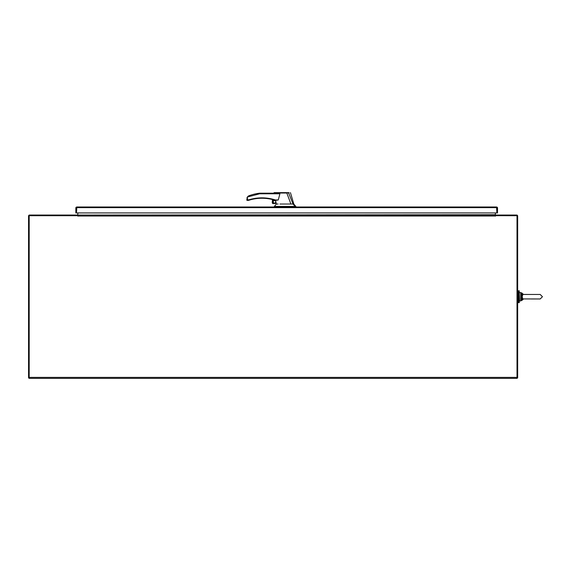 <?xml version="1.0" encoding="UTF-8"?>
<svg xmlns="http://www.w3.org/2000/svg" width="571" height="571" viewBox="0 0 571 571"><rect width="100%" height="100%" fill="white"/><g stroke="black" fill="none" stroke-linecap="round" stroke-linejoin="round"><path stroke-width="0.86" d="M29.192 377.952L28.55 377.952L28.55 216.024A0.971 0.971 0 0 1 29.521 215.053L77.756 215.053L77.756 215.695A0.971 0.971 0 0 0 77.963 215.638M77.963 212.933L77.635 215.053M517.012 377.952L517.654 377.952L517.654 216.024A0.971 0.971 0 0 0 516.684 215.053L495.592 215.053L495.492 216.124L495.392 215.053L77.963 215.053L77.863 216.124L77.756 215.695L29.192 215.695L29.192 378.359L517.012 378.359L517.012 377.388L29.192 377.388M495.392 215.638A0.971 0.971 0 0 0 495.592 215.688L517.012 215.695L517.012 377.388M495.721 215.053L77.963 215.053L495.392 214.725L495.392 212.933M295.15 206.452L295.842 206.452L295.842 206.995L496.549 206.995L76.814 206.995L274.33 206.995L274.33 206.452L295.15 206.452L293.044 204.04L288.598 192.941L274.408 192.641L288.933 192.641M76.814 206.995L76.493 212.933L75.843 212.933L75.843 207.965A0.971 0.971 0 0 1 76.221 207.194L76.814 206.995L76.493 212.933L496.87 212.933L496.549 206.995L497.134 207.194A0.971 0.971 0 0 1 497.519 207.965L497.519 212.933L496.87 212.933L497.134 207.194M496.549 206.995L496.87 207.537M496.549 207.637L76.814 207.637M519.246 290.782L519.246 302.659L518.504 302.659L518.504 290.782L519.246 290.782M278.277 199.971L275.436 199.971L275.436 200.378L278.277 199.971L279.897 193.79L277.784 193.184L259.648 193.184L259.684 193.79L247.414 197.002L247.414 199.764L246.808 199.971L249.07 199.764L248.421 200.378L249.07 199.764C257.878 197.145 266.671 197.209 275.436 199.971L269.483 198.494M265.636 198.001L261.725 197.844M275.436 199.971L275.315 200.357A0.407 0.407 0 0 0 275.436 200.378L275.736 201.242A1.378 1.378 0 0 0 273.116 201.827A1.378 1.378 0 0 0 274.487 203.205A1.378 1.378 0 0 0 275.864 201.806L276.236 203.397L273.109 203.397L272.902 199.657L272.902 203.576L276.236 203.397M274.487 200.557A1.27 1.27 0 0 0 273.216 201.827A1.27 1.27 0 0 0 274.487 203.098A1.27 1.27 0 0 0 275.764 201.827A1.27 1.27 0 0 0 274.487 200.557M279.954 204.04L290.917 204.04L286.82 193.019L274.73 193.048C273.416 193.169 273.409 193.169 274.715 193.062M276.257 203.597L276.364 204.04L278.12 204.04M275.736 201.242L275.864 201.806M290.917 204.04L293.044 204.04M257.514 198.066L255.458 198.323M277.606 193.184L259.648 193.184A50.227 50.227 0 0 0 249.056 195.725L247.4 196.995L246.808 199.971A0.407 0.407 0 0 0 247.214 200.378L248.421 200.378L246.808 199.971M279.897 193.79L259.684 193.79L259.648 193.184M289.169 192.927L288.426 192.641M247.793 196.524L248.342 196.074M248.585 195.932L249.056 195.725M246.95 197.937L247.414 197.002M249.184 200.157L248.549 200.357L249.184 200.157A43.56 43.56 0 0 1 275.315 200.357A43.56 43.56 0 0 0 249.184 200.157L249.07 199.764M272.46 199.543L272.26 202.755M273.109 203.397L273.109 199.707M272.46 203.305A0.849 0.849 0 0 0 272.902 203.576L273.109 203.597M523.05 294.472L531.423 294.472L522.122 294.422L521.466 296.72L522.122 299.018L522.8 298.918L522.194 296.72L522.8 294.522M522.122 294.422L521.637 293.922L523.407 294.472L520.738 293.672L520.738 299.761L521.216 299.654L521.466 296.72L522.194 296.72M522.8 298.918L540.202 298.968L542.45 296.72L540.202 294.472L531.423 294.472M522.965 299.225L521.637 299.518L522.122 299.018M521.216 293.78L521.466 296.72L520.738 296.72M523.329 299.018L521.216 299.654M523.329 294.422L521.637 293.922L522.965 294.208M77.963 216.024L495.392 216.024M294.75 206.452L294.75 206.995M294.165 206.452L294.165 206.995M277.256 206.452L277.256 206.995M520.738 293.672L520.738 292.473L519.246 292.816L519.581 300.96L520.738 300.96L520.738 299.761M521.637 292.816L523.5 294.472L521.637 292.816L521.637 293.922M521.637 299.518L521.637 300.617L523.5 298.968L521.637 300.617M517.654 291.624L518.504 291.624M517.654 301.809L518.504 301.809M274.13 192.641L273.737 193.184M276.364 204.04L274.33 206.452M290.439 192.641L293.808 204.04L295.842 206.452M540.202 298.968L531.423 298.968L540.202 298.968L542.45 296.72L540.202 294.472"/></g></svg>
